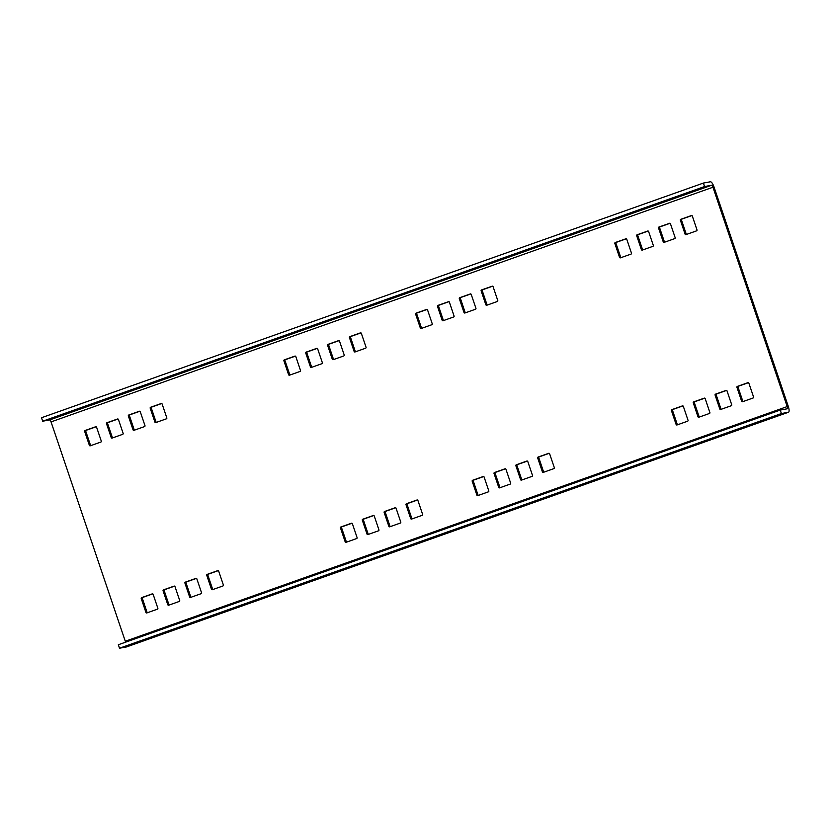 <?xml version="1.0" encoding="UTF-8"?>
<svg xmlns="http://www.w3.org/2000/svg" width="830" height="830" viewBox="0 0 830 830"><rect width="100%" height="100%" fill="white"/><g stroke="black" fill="none" stroke-linecap="round" stroke-linejoin="round"><path stroke-width="1.25" d="M396.066 508.199L400.776 522.122A0.737 0.706 79.6 0 1 400.351 523.056L389.758 526.811A0.737 0.706 79.6 0 1 388.865 526.355L384.145 512.421A0.737 0.706 79.6 0 1 384.581 511.488L395.163 507.742A0.737 0.706 79.6 0 1 396.066 508.199M788.282 406.368L714.039 187.03A5.883 1.764 70.5 0 0 710.407 181.78L703.404 183.067L41.5 417.739L42.683 421.215L49.686 419.928A2.21 0.664 70.5 0 1 51.045 421.899L712.949 187.227L787.193 406.576A2.21 0.664 -109.5 0 1 787.265 408.775A2.21 0.664 -109.5 0 1 787.245 408.785L780.231 410.072L118.337 644.744L119.52 648.22L126.523 646.933A5.883 1.764 -109.5 0 0 126.596 646.912L788.5 412.24A5.883 1.764 70.5 0 0 788.282 406.368M161.694 403.525L151.714 407.063A0.737 0.706 -100.4 0 0 151.288 407.997L155.999 421.92A0.737 0.706 -100.4 0 0 156.413 422.366M139.855 411.265L129.874 414.803A0.737 0.706 -100.4 0 0 129.449 415.737L134.159 429.67A0.737 0.706 -100.4 0 0 134.574 430.116M96.166 426.755L86.185 430.293A0.737 0.706 -100.4 0 0 85.76 431.227L90.47 445.15A0.737 0.706 -100.4 0 0 90.885 445.606M118.016 419.015L108.025 422.553A0.737 0.706 -100.4 0 0 107.599 423.487L112.32 437.41A0.737 0.706 -100.4 0 0 112.724 437.856M147.45 612.716A0.737 0.706 -100.4 0 1 147.045 612.27L142.324 598.347A0.737 0.706 -100.4 0 1 142.75 597.413L152.73 593.875M169.289 604.977A0.737 0.706 -100.4 0 1 168.884 604.53L164.174 590.607A0.737 0.706 -100.4 0 1 164.599 589.674L174.58 586.136M191.139 597.237A0.737 0.706 -100.4 0 1 190.724 596.78L186.013 582.857A0.737 0.706 -100.4 0 1 186.439 581.923L196.419 578.386M212.978 589.487A0.737 0.706 -100.4 0 1 212.573 589.041L207.853 575.117A0.737 0.706 -100.4 0 1 208.278 574.184L218.259 570.646M412.209 518.854A0.737 0.706 -100.4 0 1 411.805 518.408L407.084 504.474A0.737 0.706 -100.4 0 1 407.509 503.551L417.49 500.013M295.397 356.122L285.416 359.66A0.737 0.706 -100.4 0 0 284.991 360.594L289.701 374.517A0.737 0.706 -100.4 0 0 290.116 374.963M317.247 348.372L307.256 351.92A0.737 0.706 -100.4 0 0 306.83 352.843L311.551 366.777A0.737 0.706 -100.4 0 0 311.956 367.223M339.086 340.632L329.105 344.17A0.737 0.706 -100.4 0 0 328.68 345.104L333.39 359.027A0.737 0.706 -100.4 0 0 333.805 359.473M360.925 332.892L350.945 336.43A0.737 0.706 -100.4 0 0 350.519 337.354L355.23 351.287A0.737 0.706 -100.4 0 0 355.645 351.733M346.681 542.083A0.737 0.706 -100.4 0 1 346.276 541.637L341.555 527.714A0.737 0.706 -100.4 0 1 341.981 526.78L351.972 523.242M368.53 534.344A0.737 0.706 -100.4 0 1 368.115 533.898L363.405 519.964A0.737 0.706 -100.4 0 1 363.831 519.041L373.811 515.492M390.37 526.594A0.737 0.706 -100.4 0 1 389.955 526.147L385.245 512.224A0.737 0.706 -100.4 0 1 385.67 511.29L395.651 507.752M691.878 215.551L681.897 219.089A0.737 0.706 -100.4 0 0 681.472 220.023L686.182 233.946A0.737 0.706 -100.4 0 0 686.597 234.392M492.647 286.184L482.666 289.732A0.737 0.706 -100.4 0 0 482.24 290.656L486.951 304.589A0.737 0.706 -100.4 0 0 487.366 305.035M748.442 382.671L738.461 386.209A0.737 0.706 -100.4 0 0 738.036 387.143L742.746 401.066A0.737 0.706 -100.4 0 0 743.161 401.513M549.211 453.305L539.23 456.842A0.737 0.706 -100.4 0 0 538.805 457.776L543.515 471.71A0.737 0.706 -100.4 0 0 543.93 472.156M670.038 223.301L660.058 226.839A0.737 0.706 -100.4 0 0 659.622 227.762L664.342 241.696A0.737 0.706 -100.4 0 0 664.747 242.142M470.807 293.934L460.816 297.472A0.737 0.706 -100.4 0 0 460.391 298.406L465.111 312.329A0.737 0.706 -100.4 0 0 465.516 312.775M726.603 390.411L716.622 393.96A0.737 0.706 -100.4 0 0 716.197 394.883L720.907 408.817A0.737 0.706 -100.4 0 0 721.322 409.263M527.372 461.055L517.391 464.593A0.737 0.706 -100.4 0 0 516.966 465.526L521.676 479.45A0.737 0.706 -100.4 0 0 522.091 479.896M648.189 231.041L638.208 234.579A0.737 0.706 -100.4 0 0 637.782 235.513L642.493 249.436A0.737 0.706 -100.4 0 0 642.908 249.882M448.957 301.674L438.977 305.212A0.737 0.706 -100.4 0 0 438.551 306.146L443.262 320.069A0.737 0.706 -100.4 0 0 443.677 320.525M704.763 398.161L694.772 401.699A0.737 0.706 -100.4 0 0 694.347 402.633L699.067 416.556A0.737 0.706 -100.4 0 0 699.472 417.002M505.532 468.794L495.541 472.332A0.737 0.706 -100.4 0 0 495.116 473.266L499.836 487.189A0.737 0.706 -100.4 0 0 500.241 487.635M626.349 238.781L616.368 242.319A0.737 0.706 -100.4 0 0 615.943 243.252L620.653 257.186A0.737 0.706 -100.4 0 0 621.068 257.632M427.118 309.424L417.137 312.962A0.737 0.706 -100.4 0 0 416.712 313.896L421.422 327.819A0.737 0.706 -100.4 0 0 421.837 328.265M682.914 405.901L672.933 409.439A0.737 0.706 -100.4 0 0 672.508 410.373L677.218 424.296A0.737 0.706 -100.4 0 0 677.633 424.752M483.683 476.545L473.702 480.082A0.737 0.706 -100.4 0 0 473.276 481.006L477.987 494.939A0.737 0.706 -100.4 0 0 478.402 495.386M125.538 642.192A2.21 0.664 70.5 0 0 125.289 641.248L51.045 421.899M488.808 490.914A0.737 0.706 79.6 0 1 488.382 491.848L477.79 495.603A0.737 0.706 79.6 0 1 476.897 495.137L472.187 481.213A0.737 0.706 79.6 0 1 472.612 480.28L483.195 476.524A0.737 0.706 79.6 0 1 484.098 476.991L488.808 490.914M688.039 420.281A0.737 0.706 79.6 0 1 687.614 421.204L677.021 424.96A0.737 0.706 79.6 0 1 676.128 424.504L671.418 410.58A0.737 0.706 79.6 0 1 671.843 409.647L682.426 405.891A0.737 0.706 79.6 0 1 683.329 406.347L688.039 420.281M426.63 309.403A0.737 0.706 79.6 0 1 427.533 309.87L432.243 323.793A0.737 0.706 79.6 0 1 431.818 324.727L421.225 328.483A0.737 0.706 79.6 0 1 420.333 328.016L415.612 314.093A0.737 0.706 79.6 0 1 416.038 313.159L426.838 309.372M625.862 238.77A0.737 0.706 79.6 0 1 626.764 239.227L631.474 253.16A0.737 0.706 79.6 0 1 631.049 254.094L620.456 257.84A0.737 0.706 79.6 0 1 619.564 257.383L614.843 243.46A0.737 0.706 79.6 0 1 615.269 242.526L626.069 238.729M510.658 483.174A0.737 0.706 79.6 0 1 510.222 484.098L499.639 487.853A0.737 0.706 79.6 0 1 498.737 487.397L494.026 473.463A0.737 0.706 79.6 0 1 494.452 472.54L505.045 468.784A0.737 0.706 79.6 0 1 505.937 469.24L510.658 483.174M709.889 412.531A0.737 0.706 79.6 0 1 709.463 413.465L698.87 417.22A0.737 0.706 79.6 0 1 697.968 416.753L693.258 402.83A0.737 0.706 79.6 0 1 693.683 401.896L704.276 398.141A0.737 0.706 79.6 0 1 705.168 398.608L709.889 412.531M448.47 301.663A0.737 0.706 79.6 0 1 449.372 302.12L454.083 316.054A0.737 0.706 79.6 0 1 453.657 316.977L443.064 320.733A0.737 0.706 79.6 0 1 442.172 320.276L437.462 306.343A0.737 0.706 79.6 0 1 437.887 305.419L448.688 301.622M647.701 231.031A0.737 0.706 79.6 0 1 648.604 231.487L653.314 245.41A0.737 0.706 79.6 0 1 652.888 246.344L642.306 250.1A0.737 0.706 79.6 0 1 641.403 249.633L636.693 235.71A0.737 0.706 79.6 0 1 637.118 234.776L647.919 230.989M532.497 475.424A0.737 0.706 79.6 0 1 532.072 476.358L521.479 480.114A0.737 0.706 79.6 0 1 520.576 479.647L515.866 465.723A0.737 0.706 79.6 0 1 516.291 464.79L526.884 461.034A0.737 0.706 79.6 0 1 527.776 461.501L532.497 475.424M731.728 404.791A0.737 0.706 79.6 0 1 731.303 405.725L720.71 409.47A0.737 0.706 79.6 0 1 719.817 409.014L715.097 395.09A0.737 0.706 79.6 0 1 715.522 394.157L726.115 390.401A0.737 0.706 79.6 0 1 727.018 390.868L731.728 404.791M470.32 293.913A0.737 0.706 79.6 0 1 471.212 294.38L475.932 308.304A0.737 0.706 79.6 0 1 475.507 309.237L464.914 312.993A0.737 0.706 79.6 0 1 464.012 312.526L459.301 298.603A0.737 0.706 79.6 0 1 459.727 297.669L470.527 293.882M669.551 223.28A0.737 0.706 79.6 0 1 670.443 223.747L675.163 237.671A0.737 0.706 79.6 0 1 674.738 238.604L664.145 242.36A0.737 0.706 79.6 0 1 663.243 241.893L658.532 227.97A0.737 0.706 79.6 0 1 658.958 227.036L669.758 223.239M554.336 467.684A0.737 0.706 79.6 0 1 553.911 468.608L543.318 472.363A0.737 0.706 79.6 0 1 542.426 471.907L537.705 457.984A0.737 0.706 79.6 0 1 538.141 457.05L548.723 453.294A0.737 0.706 79.6 0 1 549.626 453.751L554.336 467.684M753.567 397.041A0.737 0.706 79.6 0 1 753.142 397.975L742.549 401.73A0.737 0.706 79.6 0 1 741.657 401.274L736.947 387.34A0.737 0.706 79.6 0 1 737.372 386.407L747.955 382.661A0.737 0.706 79.6 0 1 748.857 383.118L753.567 397.041M492.159 286.174A0.737 0.706 79.6 0 1 493.062 286.63L497.772 300.564A0.737 0.706 79.6 0 1 497.346 301.498L486.754 305.243A0.737 0.706 79.6 0 1 485.861 304.786L481.141 290.863A0.737 0.706 79.6 0 1 481.566 289.929L492.366 286.132M691.39 215.541A0.737 0.706 79.6 0 1 692.293 215.997L697.003 229.92A0.737 0.706 79.6 0 1 696.577 230.854L685.985 234.61A0.737 0.706 79.6 0 1 685.092 234.153L680.372 220.22A0.737 0.706 79.6 0 1 680.797 219.296L691.598 215.499M367.918 534.551A0.737 0.706 79.6 0 1 367.016 534.095L362.305 520.171A0.737 0.706 79.6 0 1 362.731 519.238L373.324 515.482A0.737 0.706 79.6 0 1 374.216 515.938L378.937 529.872A0.737 0.706 79.6 0 1 378.511 530.806L367.918 534.551M346.079 542.301A0.737 0.706 79.6 0 1 345.176 541.834L340.466 527.911A0.737 0.706 79.6 0 1 340.891 526.977L351.484 523.222A0.737 0.706 79.6 0 1 352.377 523.689L357.087 537.612A0.737 0.706 79.6 0 1 356.661 538.546L346.079 542.301M360.438 332.872L349.855 336.627A0.737 0.706 79.6 0 0 349.43 337.561L354.14 351.484A0.737 0.706 79.6 0 0 355.033 351.951L365.625 348.195A0.737 0.706 79.6 0 0 366.051 347.262L361.341 333.338A0.737 0.706 79.6 0 0 360.438 332.872L360.645 332.83M338.599 340.622L328.006 344.377A0.737 0.706 79.6 0 0 327.58 345.301L332.301 359.234A0.737 0.706 79.6 0 0 333.193 359.691L343.786 355.935A0.737 0.706 79.6 0 0 344.211 355.001L339.501 341.078A0.737 0.706 79.6 0 0 338.599 340.622L338.806 340.58M305.741 353.051A0.737 0.706 79.6 0 1 306.166 352.117L316.759 348.361A0.737 0.706 79.6 0 1 317.651 348.828L322.372 362.752A0.737 0.706 79.6 0 1 321.947 363.685L311.354 367.441A0.737 0.706 79.6 0 1 310.451 366.974L305.741 353.051L306.83 352.843M283.901 360.791A0.737 0.706 79.6 0 1 284.327 359.857L294.909 356.101A0.737 0.706 79.6 0 1 295.812 356.568L300.522 370.491A0.737 0.706 79.6 0 1 300.097 371.425L289.504 375.181A0.737 0.706 79.6 0 1 288.612 374.714L283.901 360.791L284.991 360.594M411.607 519.072A0.737 0.706 79.6 0 1 410.705 518.605L405.995 504.682A0.737 0.706 79.6 0 1 406.42 503.748L417.013 499.992A0.737 0.706 79.6 0 1 417.905 500.459L422.615 514.382A0.737 0.706 79.6 0 1 422.19 515.316L411.607 519.072M212.376 589.705A0.737 0.706 79.6 0 1 211.474 589.238L206.763 575.315A0.737 0.706 79.6 0 1 207.189 574.381L217.782 570.625A0.737 0.706 79.6 0 1 218.674 571.092L223.384 585.015A0.737 0.706 79.6 0 1 222.959 585.949L212.376 589.705M190.526 597.444A0.737 0.706 79.6 0 1 189.634 596.988L184.914 583.065A0.737 0.706 79.6 0 1 185.339 582.131L195.932 578.375A0.737 0.706 79.6 0 1 196.835 578.832L201.545 592.765A0.737 0.706 79.6 0 1 201.119 593.689L190.526 597.444M168.687 605.195A0.737 0.706 79.6 0 1 167.785 604.728L163.074 590.804A0.737 0.706 79.6 0 1 163.5 589.871L174.093 586.115A0.737 0.706 79.6 0 1 174.985 586.582L179.705 600.505A0.737 0.706 79.6 0 1 179.28 601.439L168.687 605.195M146.848 612.934A0.737 0.706 79.6 0 1 145.945 612.478L141.235 598.544A0.737 0.706 79.6 0 1 141.66 597.621L152.253 593.865A0.737 0.706 79.6 0 1 153.145 594.322L157.856 608.255A0.737 0.706 79.6 0 1 157.43 609.178L146.848 612.934M106.51 423.684A0.737 0.706 79.6 0 1 106.935 422.75L117.528 418.994A0.737 0.706 79.6 0 1 118.42 419.461L123.141 433.385A0.737 0.706 79.6 0 1 122.705 434.318L112.123 438.074A0.737 0.706 79.6 0 1 111.22 437.607L106.51 423.684L107.599 423.487M84.66 431.424A0.737 0.706 79.6 0 1 85.096 430.5L95.678 426.745A0.737 0.706 79.6 0 1 96.581 427.201L101.291 441.135A0.737 0.706 79.6 0 1 100.866 442.058L90.273 445.814A0.737 0.706 79.6 0 1 89.381 445.357L84.66 431.424L85.76 431.227M128.349 415.944A0.737 0.706 79.6 0 1 128.775 415.01L139.367 411.255A0.737 0.706 79.6 0 1 140.26 411.711L144.98 425.645A0.737 0.706 79.6 0 1 144.555 426.579L133.962 430.324A0.737 0.706 79.6 0 1 133.059 429.867L128.349 415.944L129.449 415.737M150.189 408.194A0.737 0.706 79.6 0 1 150.624 407.26L161.207 403.515A0.737 0.706 79.6 0 1 162.109 403.971L166.82 417.895A0.737 0.706 79.6 0 1 166.394 418.828L155.801 422.584A0.737 0.706 79.6 0 1 154.909 422.117L150.189 408.194L151.288 407.997M119.52 648.22L781.414 413.548L788.417 412.261A5.883 1.764 70.5 0 0 788.5 412.24M781.414 413.548L780.231 410.072M703.404 183.067L704.577 186.543L711.58 185.256A2.21 0.664 -109.5 0 1 712.949 187.227M704.577 186.543L42.683 421.215M787.193 406.576L125.289 641.248M788.417 412.261L126.523 646.933M711.58 185.256L49.686 419.928M473.702 480.082L472.612 480.28M472.187 481.213L473.276 481.006M477.987 494.939L476.897 495.137M672.933 409.439L671.843 409.647M671.418 410.58L672.508 410.373M677.218 424.296L676.128 424.504M417.137 312.962L416.038 313.159M415.612 314.093L416.712 313.896M421.422 327.819L420.333 328.016M616.368 242.319L615.269 242.526M614.843 243.46L615.943 243.252M620.653 257.186L619.564 257.383M495.541 472.332L494.452 472.54M494.026 473.463L495.116 473.266M499.836 487.189L498.737 487.397M694.772 401.699L693.683 401.896M693.258 402.83L694.347 402.633M699.067 416.556L697.968 416.753M438.977 305.212L437.887 305.419M437.462 306.343L438.551 306.146M443.262 320.069L442.172 320.276M638.208 234.579L637.118 234.776M636.693 235.71L637.782 235.513M642.493 249.436L641.403 249.633M517.391 464.593L516.291 464.79M515.866 465.723L516.966 465.526M521.676 479.45L520.576 479.647M716.622 393.96L715.522 394.157M715.097 395.09L716.197 394.883M720.907 408.817L719.817 409.014M460.816 297.472L459.727 297.669M459.301 298.603L460.391 298.406M465.111 312.329L464.012 312.526M660.058 226.839L658.958 227.036M658.532 227.97L659.622 227.762M664.342 241.696L663.243 241.893M539.23 456.842L538.141 457.05M537.705 457.984L538.805 457.776M543.515 471.71L542.426 471.907M738.461 386.209L737.372 386.407M736.947 387.34L738.036 387.143M742.746 401.066L741.657 401.274M482.666 289.732L481.566 289.929M481.141 290.863L482.24 290.656M486.951 304.589L485.861 304.786M681.897 219.089L680.797 219.296M680.372 220.22L681.472 220.023M686.182 233.946L685.092 234.153M389.955 526.147L388.865 526.355M384.145 512.421L385.245 512.224M385.67 511.29L384.581 511.488M368.115 533.898L367.016 534.095M363.831 519.041L362.731 519.238M362.305 520.171L363.405 519.964M346.276 541.637L345.176 541.834M341.981 526.78L340.891 526.977M340.466 527.911L341.555 527.714M350.945 336.43L349.855 336.627M349.43 337.561L350.519 337.354M355.23 351.287L354.14 351.484M329.105 344.17L328.006 344.377M327.58 345.301L328.68 345.104M333.39 359.027L332.301 359.234M307.256 351.92L306.166 352.117M311.551 366.777L310.451 366.974M285.416 359.66L284.327 359.857M289.701 374.517L288.612 374.714M411.805 518.408L410.705 518.605M407.509 503.551L406.42 503.748M405.995 504.682L407.084 504.474M212.573 589.041L211.474 589.238M208.278 574.184L207.189 574.381M206.763 575.315L207.853 575.117M190.724 596.78L189.634 596.988M186.439 581.923L185.339 582.131M184.914 583.065L186.013 582.857M168.884 604.53L167.785 604.728M164.599 589.674L163.5 589.871M163.074 590.804L164.174 590.607M147.045 612.27L145.945 612.478M142.75 597.413L141.66 597.621M141.235 598.544L142.324 598.347M108.025 422.553L106.935 422.75M112.32 437.41L111.22 437.607M86.185 430.293L85.096 430.5M90.47 445.15L89.381 445.357M129.874 414.803L128.775 415.01M134.159 429.67L133.059 429.867M151.714 407.063L150.624 407.26M155.999 421.92L154.909 422.117"/></g></svg>
